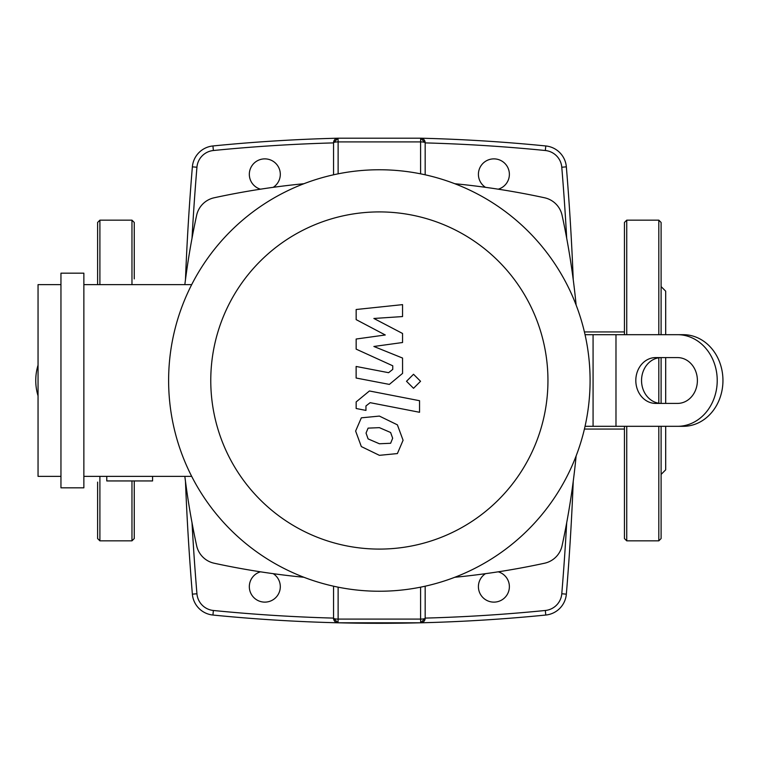 <?xml version="1.0" encoding="UTF-8"?>
<svg xmlns="http://www.w3.org/2000/svg" width="761" height="761" viewBox="0 0 761 761"><rect width="100%" height="100%" fill="white"/><g stroke="black" fill="none" stroke-linecap="round" stroke-linejoin="round"><path stroke-width="1.14" d="M273.218 573.67A15.458 15.458 0 0 1 264.818 602.122A15.458 15.458 0 0 1 260.49 571.815M498.217 571.815A15.458 15.458 0 0 1 493.889 602.122A15.458 15.458 0 0 1 485.499 573.67M485.499 187.33A15.458 15.458 0 0 1 493.889 158.878A15.458 15.458 0 0 1 498.217 189.185M260.49 189.185A15.458 15.458 0 0 1 264.818 158.878A15.458 15.458 0 0 1 273.218 187.33M185.475 481.38A2579.486 2579.486 0 0 0 192.371 594.151A22.906 22.906 0 0 0 212.928 615.04A1680.24 1680.24 0 0 0 338.008 622.802L333.546 618.217A4.585 0.875 180 0 0 338.122 619.093L338.008 622.802L420.7 622.802L420.586 619.093L338.122 619.093L338.122 587.169M333.546 618.217A4.585 4.585 0 0 0 338.008 622.802A4.585 4.585 0 0 1 333.546 618.217L333.546 586.198M420.586 587.169L420.586 619.093A4.585 0.875 180 0 0 425.171 618.217A4.585 4.585 0 0 1 420.7 622.802A4.585 4.585 0 0 0 425.171 618.217L420.7 622.802A1680.24 1680.24 0 0 0 545.78 615.04A22.906 22.906 0 0 0 566.346 594.151A2579.486 2579.486 0 0 0 573.233 481.38A2579.486 2579.486 0 0 1 566.346 594.151L561.78 593.77A18.321 18.321 0 0 1 545.333 610.484A1675.655 1675.655 0 0 1 425.171 618.103M425.171 618.217L425.171 586.198M333.546 622.679A1680.24 1680.24 0 0 0 425.171 622.679M425.171 142.897A1675.655 1675.655 0 0 1 545.333 150.516A18.321 18.321 0 0 1 561.78 167.23L566.346 166.849A2579.486 2579.486 0 0 1 573.233 279.62A2579.486 2579.486 0 0 0 566.346 166.849A22.906 22.906 0 0 0 545.78 145.96A1680.24 1680.24 0 0 0 420.7 138.198L425.171 142.783A4.585 4.585 0 0 0 420.7 138.198L420.586 141.907A4.585 0.875 -0 0 1 425.171 142.783L425.171 174.802M545.333 150.516L545.78 145.96A1680.24 1680.24 0 0 0 420.7 138.198L338.008 138.198A4.585 4.585 0 0 0 333.546 142.783A4.585 0.875 0 0 1 338.122 141.907L338.008 138.198A1680.24 1680.24 0 0 0 212.928 145.96A22.906 22.906 0 0 0 192.371 166.849A2579.486 2579.486 0 0 0 185.475 279.62M192.371 166.849L196.937 167.23A18.321 18.321 0 0 1 213.384 150.516L212.928 145.96A1680.24 1680.24 0 0 1 338.008 138.198L333.546 142.783L333.546 174.802M303.915 577.276A779.53 779.53 0 0 1 214.164 563.226A22.906 22.906 0 0 1 196.633 545.694A779.53 779.53 0 0 1 184.837 476.367M454.802 577.276A779.53 779.53 0 0 0 544.553 563.226A22.906 22.906 0 0 0 562.084 545.694A779.53 779.53 0 0 0 576.125 455.944M576.125 305.056A779.53 779.53 0 0 0 562.084 215.306A22.906 22.906 0 0 0 544.553 197.774A779.53 779.53 0 0 0 454.802 183.724M184.837 284.633A779.53 779.53 0 0 1 196.633 215.306A22.906 22.906 0 0 1 214.164 197.774A779.53 779.53 0 0 1 303.915 183.724M214.164 563.226A22.906 22.906 0 0 1 196.633 545.694M585.057 334.688L683.273 334.688A45.812 39.677 90 0 1 722.95 380.5A45.812 39.677 90 0 1 683.273 426.312L585.057 426.312M677.547 357.594L655.659 357.594A22.906 19.834 -90 0 0 635.816 380.5A22.906 19.834 -90 0 0 655.659 403.406L677.547 403.406A22.906 19.834 -90 0 0 697.39 380.5A22.906 19.834 -90 0 0 677.547 357.594M661.385 403.406A22.906 19.834 90 0 1 641.542 380.5A22.906 19.834 90 0 1 661.385 357.594M683.273 334.688L619.045 334.688M677.547 426.312A45.812 39.677 -90 0 0 717.223 380.5A45.812 39.677 -90 0 0 677.547 334.688M38.05 365.156A45.812 39.677 90 0 0 38.05 395.844M379.359 591.24A210.74 210.74 0 0 1 168.619 380.5A210.74 210.74 0 0 1 379.359 169.76A210.74 210.74 0 0 1 590.089 380.5A210.74 210.74 0 0 1 379.359 591.24M379.359 549.09A168.59 168.59 0 0 1 210.768 380.5A168.59 168.59 0 0 1 379.359 211.91A168.59 168.59 0 0 1 547.949 380.5A168.59 168.59 0 0 1 379.359 549.09M152.581 476.367L152.581 480.942L106.768 480.942L106.768 476.367M83.862 273.18L60.956 273.18L60.956 487.82L83.862 487.82L83.862 273.18M60.956 284.633L38.05 284.633L38.05 476.367L60.956 476.367M83.862 476.367L191.686 476.367M191.686 284.633L83.862 284.633M390.621 443.273L392.666 438.241L390.621 432.505L379.397 427.653L368.096 428.129L366.041 433.076L368.096 438.897L379.397 443.768L390.621 443.273M397.385 424.838L379.397 416.086L361.332 417.827L355.625 431.049L361.332 446.574L379.397 455.335L397.385 453.575L403.083 440.267L397.385 424.838M419.549 400.705L369.427 390.973L356.158 401.922L356.158 408.505L365.955 410.407L365.955 405.955L370.141 402.674L419.549 412.281L419.549 400.705M406.507 381.29L413.527 388.3L420.548 381.29L413.527 374.269L406.507 381.29M356.158 319.62L385.275 334.983L356.158 339.025L356.158 349.137L392.762 365.794L392.762 369.389L388.595 372.69L356.129 366.46L356.129 378.027L389.356 384.4L402.579 373.385L402.55 358.05L373.879 346.474L402.55 342.517L402.55 333.47L373.879 318.469L402.55 316.566L402.55 304.628L356.158 309.508L356.158 319.62M658.817 334.688L658.817 220.157L626.741 220.157L624.448 222.45L624.448 334.688M626.741 426.312L626.741 540.843L658.817 540.843L661.1 538.55L661.1 426.312M658.817 220.157L661.1 222.45L661.1 334.688M661.1 357.594L661.1 403.406M661.1 286.583L665.685 291.168L665.685 334.688M661.1 474.417L665.685 469.832L665.685 426.312M665.685 357.594L665.685 403.406M624.448 426.312L624.448 538.55L626.741 540.843M134.259 480.942L134.259 538.55L131.967 540.843L99.9 540.843L97.608 538.55L97.608 482.103M131.967 284.633L131.967 220.157L99.9 220.157L99.9 284.633M97.608 278.897L97.608 284.633L97.608 278.897M134.259 278.897L134.259 222.45L134.259 278.897M99.9 220.157L97.608 222.45L97.608 284.633M561.78 167.23A2574.901 2574.901 0 0 1 566.688 238.203M566.688 522.797A2574.901 2574.901 0 0 1 561.78 593.77M545.333 610.484L545.78 615.04M338.122 173.831L338.122 141.907L420.586 141.907L420.586 173.831M213.384 150.516A1675.655 1675.655 0 0 1 333.546 142.897M192.371 594.151L196.937 593.77A2574.901 2574.901 0 0 1 192.019 522.797M192.019 238.203A2574.901 2574.901 0 0 1 196.937 167.23M212.928 615.04L213.384 610.484A18.321 18.321 0 0 1 196.937 593.77M333.546 618.103A1675.655 1675.655 0 0 1 213.384 610.484M593.076 426.312L593.076 334.688M615.982 426.312L615.982 334.688M626.741 220.157L626.741 334.688M658.817 357.784L658.817 403.216M658.817 426.312L658.817 540.843M131.967 480.942L131.967 540.843M99.9 476.367L99.9 540.843M624.448 331.939L584.419 331.939M624.448 429.061L584.419 429.061M131.967 220.157L134.259 222.45"/></g></svg>
